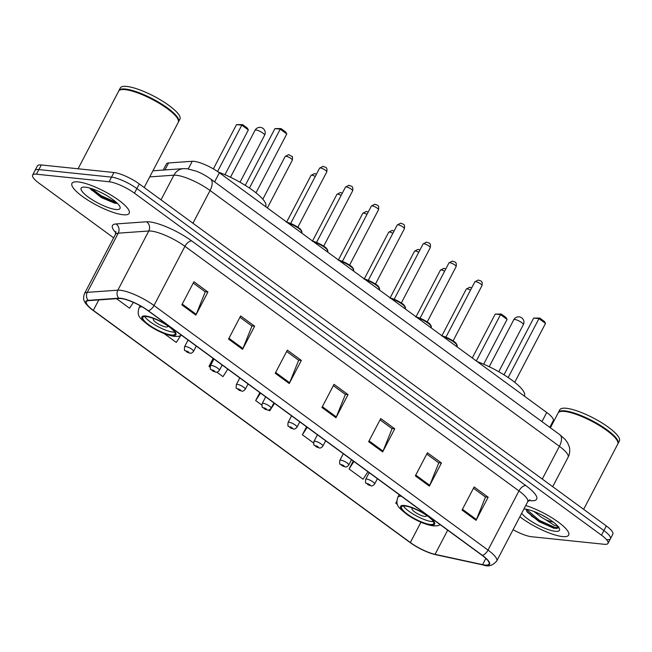 <?xml version="1.0" encoding="UTF-8"?>
<svg xmlns="http://www.w3.org/2000/svg" width="652" height="652" viewBox="0 0 652 652"><rect width="100%" height="100%" fill="white"/><g stroke="black" fill="none" stroke-linecap="round" stroke-linejoin="round"><path stroke-width="0.98" d="M163.244 170.066L166.456 163.921A20.179 4.947 27.6 0 1 168.566 162.967L192.242 161.288A20.179 4.947 27.6 0 1 194.003 161.337A20.179 4.947 27.6 0 1 219.365 172.78L546.726 412.504A20.179 4.947 27.6 0 1 553.263 420.67L549.775 427.345M537.166 520.166A26.903 6.601 -152.4 0 0 556.947 528.422A26.903 6.601 -152.4 0 1 537.166 520.166M606.564 539.652A20.179 4.947 -152.4 0 0 610.435 538.739L612.856 534.118A20.179 4.947 -152.4 0 0 606.319 525.944L139.3 183.945A20.179 4.947 -152.4 0 0 113.937 172.511L41.304 164.956A20.179 4.947 -152.4 0 0 37.433 165.861L35.021 170.49A20.179 4.947 -152.4 0 1 38.892 169.577A20.179 4.947 -152.4 0 0 35.021 170.49L32.6 175.111A20.179 4.947 -152.4 0 0 39.136 183.277L113.644 237.841M513.083 529.693A20.179 4.947 -152.4 0 0 531.519 536.718L604.151 544.273A20.179 4.947 -152.4 0 0 608.023 543.361A20.179 4.947 -152.4 0 0 601.486 535.194L134.467 193.196A20.179 4.947 -152.4 0 0 109.104 181.753L111.525 177.132L38.892 169.577L111.525 177.132A20.179 4.947 -152.4 0 1 136.879 188.575A20.179 4.947 -152.4 0 0 111.525 177.132L113.937 172.511M601.486 535.194L603.907 530.565L136.879 188.575L603.907 530.565A20.179 4.947 -152.4 0 1 610.435 538.739A20.179 4.947 -152.4 0 0 603.907 530.565L606.319 525.944M78.159 181.908A32.29 7.922 -152.4 0 0 71.964 183.367A32.29 7.922 -152.4 0 0 89.234 200.995A32.29 7.922 -152.4 0 0 122.992 214.744A32.29 7.922 -152.4 0 0 129.194 213.285A32.29 7.922 -152.4 0 0 111.924 195.657A32.29 7.922 -152.4 0 0 78.159 181.908A32.29 7.922 -152.4 0 0 71.964 183.367A32.29 7.922 -152.4 0 0 89.234 200.995A32.29 7.922 -152.4 0 0 122.992 214.744A32.29 7.922 -152.4 0 0 129.194 213.285A32.29 7.922 -152.4 0 0 111.924 195.657A32.29 7.922 -152.4 0 0 78.159 181.908M519.864 516.726A32.29 7.922 -152.4 0 0 562.464 536.563A32.29 7.922 -152.4 0 0 568.658 535.105A32.29 7.922 -152.4 0 0 556.083 520.524A32.29 7.922 -152.4 0 0 525.716 505.528A32.29 7.922 -152.4 0 1 556.083 520.524A32.29 7.922 -152.4 0 1 568.658 535.105A32.29 7.922 -152.4 0 1 562.464 536.563A32.29 7.922 -152.4 0 1 519.864 516.726M121.019 298.526A21.524 5.281 27.6 0 1 148.069 310.735L482.081 555.333A21.524 5.281 27.6 0 1 489.057 564.045A21.524 5.281 27.6 0 1 482.594 564.632L435.055 554.347A21.524 5.281 27.6 0 1 410.336 542.529L93.317 310.376A21.524 5.281 27.6 0 1 86.349 301.664A21.524 5.281 27.6 0 1 88.607 300.637L119.145 298.477A21.524 5.281 27.6 0 1 121.019 298.526M120.644 298.257A22.062 5.412 -152.4 0 0 118.721 298.2L88.183 300.368A22.062 5.412 -152.4 0 0 93.016 310.344L410.035 542.497A22.062 5.412 -152.4 0 0 410.54 542.863A22.062 5.412 -152.4 0 0 429.986 553.035A22.062 5.412 -152.4 0 0 435.373 554.607L482.912 564.893A22.062 5.412 -152.4 0 0 482.39 555.357L148.371 310.768A22.062 5.412 -152.4 0 0 120.644 298.257M93.203 191.101A26.903 6.601 27.6 0 1 90.93 189.561M473.458 488.25L485.479 497.06L476.433 519.522A5.379 2.738 126.2 0 1 476.058 520.329L488.144 497.207L474.134 486.954L462.048 510.068L476.058 520.329M485.284 496.914L488.144 497.207M426.75 454.053L438.772 462.855L429.733 485.316A5.379 2.738 126.2 0 1 429.358 486.131L441.445 463.01L427.435 452.749L415.348 475.87L429.358 486.131M438.576 462.716L441.445 463.01M380.051 419.855L392.072 428.657L383.034 451.119A5.379 2.738 126.2 0 1 382.659 451.926L394.745 428.812L380.735 418.551L368.649 441.665L382.659 451.926M391.876 428.511L394.745 428.812M193.245 283.058L205.266 291.86L196.219 314.321A5.379 2.738 126.2 0 1 195.853 315.128L207.931 292.014L193.921 281.754L181.835 304.867L195.853 315.128M205.07 291.713L207.931 292.014M239.944 317.255L251.965 326.057L242.927 348.518A5.379 2.738 126.2 0 1 242.552 349.325L254.639 326.212L240.629 315.951L228.542 339.073L242.552 349.325M251.77 325.91L254.639 326.212M286.644 351.452L298.665 360.254L289.627 382.724A5.379 2.738 126.2 0 1 289.252 383.531L301.338 360.409L287.328 350.148L275.242 373.27L289.252 383.531M298.469 360.116L301.338 360.409M333.351 385.65L345.373 394.46L336.326 416.921A5.379 2.738 126.2 0 1 335.951 417.728L348.038 394.615L334.028 384.354L321.941 407.467L335.951 417.728M345.177 394.313L348.038 394.615M109.104 181.753L36.471 174.198A20.179 4.947 -152.4 0 0 32.6 175.111M353.245 460.98L349.073 468.975L363.082 479.236L367.932 471.73M396.815 501.184L395.772 503.173L397.427 504.387M213.139 358.388L208.966 366.375L210.074 367.182M216.831 372.137L222.976 376.636L227.825 369.138M164.174 333.571L176.276 342.439L180.563 335.804M116.504 298.665L129.569 308.233L133.367 302.365M306.546 426.783L302.373 434.778L313.563 442.969M259.846 392.585L255.665 400.572L261.819 405.079M268.575 410.026L269.675 410.833L274.525 403.335M255.665 400.572L260.515 393.075M208.966 366.375L213.807 358.877M302.373 434.778L307.214 427.272M349.073 468.975L353.914 461.469M395.772 503.173L396.823 501.551M144.182 187.523L178.273 122.307A33.635 8.248 -152.4 0 0 178.265 119.952A33.635 8.248 -152.4 0 0 156.659 101.802A33.635 8.248 -152.4 0 0 125.111 89.626A33.635 8.248 -152.4 0 0 120.596 89.805A33.635 8.248 -152.4 0 0 118.656 91.141L78.069 168.778M178.192 119.74A33.301 8.166 -152.4 0 0 178.118 119.528A33.301 8.166 -152.4 0 0 156.733 101.565A33.301 8.166 -152.4 0 0 125.502 89.511A33.301 8.166 -152.4 0 0 121.027 89.683A33.301 8.166 -152.4 0 0 120.816 89.748M178.395 122.005A33.635 8.248 -152.4 0 0 178.575 121.728A33.635 8.248 -152.4 0 0 160.588 103.375A33.635 8.248 -152.4 0 0 125.412 89.047A33.635 8.248 -152.4 0 0 118.957 90.563A33.635 8.248 -152.4 0 0 118.835 90.864M178.575 121.728L179.936 119.129A33.635 8.248 -152.4 0 0 161.94 100.767A33.635 8.248 -152.4 0 0 126.773 86.447A33.635 8.248 -152.4 0 0 120.318 87.963L118.957 90.563M85.347 187.173A21.932 5.379 -152.4 0 0 82.405 187.287A21.932 5.379 -152.4 0 0 90.636 198.713A21.932 5.379 -152.4 0 0 115.803 209.479A21.932 5.379 -152.4 0 0 120.017 206.953A21.932 5.379 -152.4 0 0 105.926 195.119A21.932 5.379 -152.4 0 0 85.347 187.173M90.31 188.77L101.419 197.613L114.679 203.196L116.472 203.391M116.472 202.487L101.28 195.779L91.647 188.648M117.099 203.367L100.897 196.505L90.082 188.167M146.309 316.53A18.166 4.458 -152.4 0 0 142.829 317.345A18.166 4.458 -152.4 0 0 152.535 327.263A18.166 4.458 -152.4 0 0 171.533 334.998A18.166 4.458 -152.4 0 0 175.013 334.174A18.166 4.458 -152.4 0 0 165.298 324.264A18.166 4.458 -152.4 0 0 146.309 316.53M144.695 316.489A18.166 4.458 -152.4 0 0 156.936 326.057A18.166 4.458 -152.4 0 0 173.041 332.104A18.166 4.458 -152.4 0 0 174.654 332.145M265.6 206.635L265.698 206.448A39.348 9.65 -152.4 0 0 218.453 172.12M281.02 128.599L280.238 129.153L274.94 128.599L281.02 128.599L285.69 132.022L286.782 133.937L280.238 129.153L249.447 188.053M274.94 128.599L245.274 185.355M286.782 133.937L255.992 192.837M242.585 124.605L241.802 125.151L236.513 124.605L242.585 124.605L247.255 128.02L248.347 129.944L241.802 125.151L217.564 171.517M236.513 124.605L213.359 168.884M248.347 129.944L224.932 174.72M154.288 318.738A8.069 1.98 -152.4 0 0 153.277 319.13A8.069 1.98 -152.4 0 0 157.597 323.539A8.069 1.98 -152.4 0 0 166.032 326.978A8.069 1.98 -152.4 0 0 167.588 326.611A8.069 1.98 -152.4 0 0 167.328 325.56M583.646 509.342L617.737 444.126A33.635 8.248 -152.4 0 0 617.737 441.771A33.635 8.248 -152.4 0 0 596.132 423.621A33.635 8.248 -152.4 0 0 564.583 411.445A33.635 8.248 -152.4 0 0 560.06 411.624A33.635 8.248 -152.4 0 0 558.128 412.96L550.378 427.785M617.656 441.559A33.301 8.166 -152.4 0 0 617.591 441.347A33.301 8.166 -152.4 0 0 596.197 423.384A33.301 8.166 -152.4 0 0 564.966 411.33A33.301 8.166 -152.4 0 0 560.492 411.502A33.301 8.166 -152.4 0 0 560.28 411.567M617.868 443.825A33.635 8.248 -152.4 0 0 618.039 443.547A33.635 8.248 -152.4 0 0 600.052 425.194A33.635 8.248 -152.4 0 0 564.885 410.866A33.635 8.248 -152.4 0 0 558.43 412.382A33.635 8.248 -152.4 0 0 558.299 412.683M618.039 443.547L619.4 440.948A33.635 8.248 -152.4 0 0 601.413 422.586A33.635 8.248 -152.4 0 0 566.246 408.266A33.635 8.248 -152.4 0 0 559.791 409.782L558.43 412.382M558.691 526.661L554.176 525.202L545.659 519.717A15.208 3.733 -152.4 0 0 553.206 522.048M545.659 519.717L541.144 517.06L534.021 511.502M548.886 519.041L541.559 514.876M526.009 509.155L527.126 511.95L539.237 521.771L554.094 528.34L558.674 527.321M521.641 513.32A21.932 5.379 -152.4 0 0 536.832 524.534A21.932 5.379 -152.4 0 0 555.276 531.298A21.932 5.379 -152.4 0 0 559.481 528.772A21.932 5.379 -152.4 0 0 545.39 516.938A21.932 5.379 -152.4 0 0 524.819 508.992A21.932 5.379 -152.4 0 0 523.939 508.927M558.625 527.395L555.202 527.566L539.302 520.296L526.319 509.212M554.094 528.34L538.821 521.217L526.71 511.315M405.039 505.993A18.166 4.458 -152.4 0 0 401.559 506.816A18.166 4.458 -152.4 0 0 411.265 516.726A18.166 4.458 -152.4 0 0 430.263 524.461A18.166 4.458 -152.4 0 0 433.743 523.646A18.166 4.458 -152.4 0 0 424.028 513.727A18.166 4.458 -152.4 0 0 405.039 505.993M403.425 505.952A18.166 4.458 -152.4 0 0 415.666 515.52A18.166 4.458 -152.4 0 0 431.771 521.576A18.166 4.458 -152.4 0 0 433.384 521.616M524.33 396.106L524.428 395.919A39.348 9.65 -152.4 0 0 477.223 361.607M539.75 318.07L538.968 318.616L533.67 318.07L539.75 318.07L544.42 321.485L545.512 323.408L538.968 318.616L508.177 377.516M533.67 318.07L504.004 374.818M545.512 323.408L514.721 382.3M501.315 314.068L500.532 314.623L495.243 314.068L501.315 314.068L505.985 317.491L507.077 319.407L500.532 314.623L476.319 360.939M495.243 314.068L472.276 357.989M507.077 319.407L483.662 364.183M413.018 508.21A8.069 1.98 -152.4 0 0 412.007 508.601A8.069 1.98 -152.4 0 0 416.326 513.002A8.069 1.98 -152.4 0 0 424.762 516.441A8.069 1.98 -152.4 0 0 426.318 516.082A8.069 1.98 -152.4 0 0 426.058 515.031M188.281 168.876L192.242 161.288M214.598 181.9L219.365 172.78M164.915 169.952L168.566 162.967M541.959 421.624L546.726 412.504M542.285 479.049L559.4 446.318A13.456 6.854 -53.8 0 0 559.783 434.672L565.113 439.391L567.558 442.716L569.188 446.538C570.19 450.23 569.832 453.784 568.112 457.207A26.903 6.601 -152.4 0 0 559.4 446.318L210.066 190.498A26.903 6.601 -152.4 0 0 176.252 175.249A26.903 6.601 -152.4 0 0 173.913 175.184L161.011 199.846M192.951 223.237L210.066 190.498A13.456 6.854 -53.8 0 0 210.449 178.86L559.783 434.672M41.304 164.956L36.471 174.198M139.3 183.945L134.467 193.196M152.918 170.8L183.473 168.632A13.456 12.119 85.9 0 0 173.913 175.184L149.732 176.896M115.917 232.813A33.635 8.248 27.6 0 1 115.999 223.946L146.545 221.786A33.635 8.248 27.6 0 1 191.737 240.938L525.756 485.528A6.724 3.423 -53.8 0 0 518.951 490.915L184.932 246.317A26.903 6.601 -152.4 0 0 151.125 231.069A26.903 6.601 -152.4 0 0 148.778 231.004L118.24 233.163A26.903 6.601 -152.4 0 0 115.412 234.443L115.795 231.444M525.756 485.528A33.635 8.248 27.6 0 1 530.19 500.663A33.635 8.248 27.6 0 1 528.715 500.467M527.664 501.812A26.903 6.601 -152.4 0 0 518.951 490.915L488.014 550.092A26.903 6.601 27.6 0 1 496.726 560.989L527.664 501.812L529.905 499.782M92.983 310.328A6.724 3.423 -53.8 0 0 93 310.336C91.304 309.455 84.703 303.229 84.54 301.468C83.317 299.757 83.301 297.141 84.475 293.62A26.903 6.601 27.6 0 1 87.295 292.34L117.841 290.181A26.903 6.601 27.6 0 1 120.188 290.246A26.903 6.601 27.6 0 1 153.994 305.503A6.724 3.423 126.2 0 1 148.371 310.768M118.721 298.2A6.724 6.055 85.9 0 1 117.841 290.181L148.778 231.004A6.724 6.055 -94.1 0 0 146.545 221.786M410.54 542.863L410.018 542.488A6.724 3.423 126.2 0 1 410.018 542.488L93 310.336A6.724 3.423 -53.8 0 0 93.016 310.344M435.373 554.607A6.724 4.866 102.2 0 0 435.748 554.713L483.287 564.999C488.218 567.012 492.692 565.675 496.726 560.989M115.999 223.946A6.724 6.055 -94.1 0 1 118.24 233.163L87.295 292.34A6.724 6.055 85.9 0 0 88.183 300.368M482.39 555.357A6.724 3.423 -53.8 0 0 488.014 550.092L153.994 305.503L184.932 246.317A6.724 3.423 -53.8 0 1 191.737 240.938M410.336 542.529L420.947 522.228M435.055 554.347L447.704 530.149M482.594 564.632L485.846 558.405M93.317 310.376L98.786 299.92M336.326 416.921L322.357 406.685M289.627 382.724L275.649 372.488M242.927 348.518L228.95 338.29M196.219 314.321L182.25 304.085M383.034 451.119L369.056 440.882M429.733 485.316L415.756 475.088M476.433 519.522L462.464 509.285M172.234 335.511A19.169 4.703 -152.4 0 0 169.699 326.88A19.169 4.703 -152.4 0 0 145.608 316.016A19.169 4.703 -152.4 0 0 148.143 324.639A19.169 4.703 -152.4 0 0 172.234 335.511M140.164 305.739L138.99 307.98A25.901 6.357 27.6 0 1 141.932 306.742M262.854 133.057A5.379 1.32 27.6 0 1 264.598 135.233A5.379 5.379 0 0 0 263.009 128.395A5.379 5.379 0 0 0 255.062 130.245A5.379 1.32 27.6 0 1 256.097 130.001A5.379 1.32 27.6 0 1 262.854 133.057M531.494 516.025A26.903 6.601 -152.4 0 0 543.01 522.448M557.167 527.818A26.903 6.601 -152.4 0 0 558.071 528.038M539.285 521.494A27.58 6.764 -152.4 0 0 556.311 528.479M430.964 524.974A19.169 4.703 -152.4 0 0 428.429 516.351A19.169 4.703 -152.4 0 0 404.338 505.479A19.169 4.703 -152.4 0 0 406.872 514.11A19.169 4.703 -152.4 0 0 430.964 524.974M399.195 494.632L397.72 497.452A25.901 6.357 27.6 0 1 401.339 496.196M521.584 322.52A5.379 1.32 27.6 0 1 523.328 324.696A5.379 5.379 0 0 0 521.739 317.866A5.379 5.379 0 0 0 513.792 319.708A5.379 1.32 27.6 0 1 514.827 319.472A5.379 1.32 27.6 0 1 521.584 322.52M320.385 167.955A4.034 0.986 -152.4 0 0 319.61 168.143L323.066 166.325C325.144 167.621 327.646 166.325 326.766 171.883A4.034 0.986 -152.4 0 0 324.606 169.675A4.034 0.986 -152.4 0 0 320.385 167.955M286.505 222.348C289.089 222.071 299.79 227.744 300.645 229.463L301.917 232.479A10.09 2.478 -152.4 0 0 297.793 227.792A10.09 2.478 -152.4 0 0 288.111 223.114M287.279 222.511A9.421 2.306 27.6 0 1 296.489 226.391A9.421 2.306 27.6 0 1 301.689 231.305M346.261 186.904A4.034 0.986 -152.4 0 0 345.487 187.091L348.942 185.274C351.02 186.57 353.523 185.274 352.642 190.824A4.034 0.986 -152.4 0 0 350.483 188.624A4.034 0.986 -152.4 0 0 346.261 186.904M312.381 241.289C314.957 241.02 325.666 246.692 326.522 248.412L327.793 251.427A10.09 2.478 -152.4 0 0 323.669 246.741A10.09 2.478 -152.4 0 0 313.979 242.063M313.156 241.46A9.421 2.306 27.6 0 1 322.365 245.331A9.421 2.306 27.6 0 1 327.565 250.254M372.129 205.853A4.034 0.986 -152.4 0 0 371.355 206.032L374.818 204.215C376.889 205.51 379.391 204.223 378.51 209.773A4.034 0.986 -152.4 0 0 376.351 207.572A4.034 0.986 -152.4 0 0 372.129 205.853M338.258 260.238C340.833 259.969 351.534 265.641 352.398 267.361L353.661 270.368A10.09 2.478 -152.4 0 0 349.545 265.682A10.09 2.478 -152.4 0 0 339.855 261.012M339.032 260.409A9.421 2.306 27.6 0 1 348.241 264.28A9.421 2.306 27.6 0 1 353.441 269.203M398.005 224.801A4.034 0.986 -152.4 0 0 397.231 224.981L400.687 223.163C402.765 224.459 405.267 223.171 404.387 228.722A4.034 0.986 -152.4 0 0 402.227 226.521A4.034 0.986 -152.4 0 0 398.005 224.801M364.126 279.186C366.709 278.909 377.41 284.582 378.266 286.301L379.537 289.317A10.09 2.478 -152.4 0 0 375.413 284.631A10.09 2.478 -152.4 0 0 365.731 279.961M364.9 279.349A9.421 2.306 27.6 0 1 374.109 283.229A9.421 2.306 27.6 0 1 379.309 288.151M423.882 243.742A4.034 0.986 -152.4 0 0 423.107 243.929L426.563 242.112C428.641 243.408 431.135 242.112 430.255 247.67A4.034 0.986 -152.4 0 0 428.103 245.462A4.034 0.986 -152.4 0 0 423.882 243.742M390.002 298.135C392.577 297.858 403.286 303.53 404.142 305.25L405.414 308.266A10.09 2.478 -152.4 0 0 401.29 303.579A10.09 2.478 -152.4 0 0 391.599 298.901M390.776 298.298A9.421 2.306 27.6 0 1 399.986 302.178A9.421 2.306 27.6 0 1 405.185 307.092M449.75 262.691A4.034 0.986 -152.4 0 0 448.975 262.878L452.431 261.061C454.509 262.357 457.011 261.061 456.131 266.611A4.034 0.986 -152.4 0 0 453.971 264.41A4.034 0.986 -152.4 0 0 449.75 262.691M415.87 317.076C418.454 316.807 429.155 322.479 430.01 324.199L431.282 327.214A10.09 2.478 -152.4 0 0 427.158 322.528A10.09 2.478 -152.4 0 0 417.476 317.85M416.644 317.247A9.421 2.306 27.6 0 1 425.854 321.118A9.421 2.306 27.6 0 1 431.053 326.041M475.626 281.64A4.034 0.986 -152.4 0 0 474.852 281.819L478.307 280.001C480.385 281.297 482.887 280.01 482.007 285.56A4.034 0.986 -152.4 0 0 479.848 283.359A4.034 0.986 -152.4 0 0 475.626 281.64M441.746 336.024C444.322 335.756 455.031 341.428 455.887 343.148L457.158 346.155A10.09 2.478 -152.4 0 0 453.034 341.469A10.09 2.478 -152.4 0 0 443.344 336.799M442.521 336.196A9.421 2.306 27.6 0 1 451.73 340.067A9.421 2.306 27.6 0 1 456.93 344.989M285.185 156.431L288.649 154.614L292.039 156.521C292.536 156.081 292.634 157.303 292.34 160.172A4.034 0.986 -152.4 0 0 290.181 157.971A4.034 0.986 -152.4 0 0 285.967 156.252A4.034 0.986 -152.4 0 0 285.185 156.431L262.829 199.21M185.559 346.448A5.045 1.239 27.6 0 1 190.832 348.6A5.045 1.239 27.6 0 1 193.538 351.355C192.104 352.976 190.889 353.604 189.887 353.213L184.94 350.483C184.41 350.89 184.296 349.619 184.589 346.677A5.045 1.239 27.6 0 1 185.559 346.448M188.721 352.756A1.679 0.416 -152.4 0 0 188.501 352.007A1.679 0.416 -152.4 0 0 186.382 351.053A1.679 0.416 -152.4 0 0 186.611 351.803A1.679 0.416 -152.4 0 0 188.721 352.756M315.266 176.464A4.034 0.986 -152.4 0 0 311.835 175.201A4.034 0.986 -152.4 0 0 311.061 175.38L286.66 222.055M211.435 365.397A5.045 1.239 27.6 0 1 216.708 367.549A5.045 1.239 27.6 0 1 219.406 370.295C217.98 371.925 216.766 372.545 215.755 372.162L210.816 369.431C210.286 369.839 210.172 368.567 210.466 365.625A5.045 1.239 27.6 0 1 211.435 365.397M214.589 371.705A1.679 0.416 -152.4 0 0 214.369 370.947A1.679 0.416 -152.4 0 0 212.259 369.994A1.679 0.416 -152.4 0 0 212.479 370.752A1.679 0.416 -152.4 0 0 214.589 371.705M341.135 195.404A4.034 0.986 -152.4 0 0 337.712 194.141A4.034 0.986 -152.4 0 0 336.937 194.329L312.536 241.004M237.304 384.346A5.045 1.239 27.6 0 1 242.585 386.489A5.045 1.239 27.6 0 1 245.282 389.244C243.848 390.874 242.634 391.493 241.631 391.11L236.684 388.372C236.154 388.788 236.04 387.516 236.342 384.574A5.045 1.239 27.6 0 1 237.304 384.346M240.466 390.654A1.679 0.416 -152.4 0 0 240.246 389.896A1.679 0.416 -152.4 0 0 238.135 388.942A1.679 0.416 -152.4 0 0 238.355 389.7A1.679 0.416 -152.4 0 0 240.466 390.654M367.011 214.353A4.034 0.986 -152.4 0 0 363.58 213.09A4.034 0.986 -152.4 0 0 362.805 213.269L338.404 259.952M263.18 403.286A5.045 1.239 27.6 0 1 268.453 405.438A5.045 1.239 27.6 0 1 271.15 408.193C269.724 409.823 268.51 410.442 267.499 410.059L262.56 407.321C262.031 407.728 261.917 406.465 262.21 403.515A5.045 1.239 27.6 0 1 263.18 403.286M266.342 409.603A1.679 0.416 -152.4 0 0 266.114 408.845A1.679 0.416 -152.4 0 0 264.003 407.891A1.679 0.416 -152.4 0 0 264.223 408.649A1.679 0.416 -152.4 0 0 266.342 409.603M392.879 233.302A4.034 0.986 -152.4 0 0 389.456 232.039A4.034 0.986 -152.4 0 0 388.682 232.218L364.281 278.893M289.056 422.235A5.045 1.239 27.6 0 1 294.329 424.387A5.045 1.239 27.6 0 1 297.027 427.142C295.6 428.763 294.378 429.391 293.376 429L288.437 426.269C287.907 426.677 287.785 425.406 288.086 422.463A5.045 1.239 27.6 0 1 289.056 422.235M292.21 428.543A1.679 0.416 -152.4 0 0 291.99 427.793A1.679 0.416 -152.4 0 0 289.879 426.84A1.679 0.416 -152.4 0 0 290.099 427.59A1.679 0.416 -152.4 0 0 292.21 428.543M418.755 252.251A4.034 0.986 -152.4 0 0 415.332 250.987A4.034 0.986 -152.4 0 0 414.55 251.167L390.149 297.842M314.924 441.184A5.045 1.239 27.6 0 1 320.197 443.336A5.045 1.239 27.6 0 1 322.903 446.082C321.469 447.712 320.254 448.332 319.252 447.948L314.305 445.218C313.775 445.626 313.661 444.354 313.954 441.412A5.045 1.239 27.6 0 1 314.924 441.184M318.086 447.492A1.679 0.416 -152.4 0 0 317.866 446.734A1.679 0.416 -152.4 0 0 315.747 445.781A1.679 0.416 -152.4 0 0 315.975 446.538A1.679 0.416 -152.4 0 0 318.086 447.492M444.631 271.191A4.034 0.986 -152.4 0 0 441.2 269.928A4.034 0.986 -152.4 0 0 440.426 270.115L416.025 316.79M340.8 460.133A5.045 1.239 27.6 0 1 346.073 462.276A5.045 1.239 27.6 0 1 348.771 465.031C347.345 466.661 346.13 467.28 345.12 466.897L340.181 464.159C339.651 464.574 339.537 463.303 339.831 460.361A5.045 1.239 27.6 0 1 340.8 460.133M343.954 466.441A1.679 0.416 -152.4 0 0 343.734 465.683A1.679 0.416 -152.4 0 0 341.624 464.729A1.679 0.416 -152.4 0 0 341.844 465.487A1.679 0.416 -152.4 0 0 343.954 466.441M470.499 290.14A4.034 0.986 -152.4 0 0 467.077 288.877A4.034 0.986 -152.4 0 0 466.302 289.056L441.901 335.739M366.668 479.073A5.045 1.239 27.6 0 1 371.95 481.225A5.045 1.239 27.6 0 1 374.647 483.98C373.213 485.61 371.999 486.229 370.996 485.846L366.049 483.108C365.519 483.515 365.405 482.252 365.707 479.301A5.045 1.239 27.6 0 1 366.668 479.073M369.831 485.39A1.679 0.416 -152.4 0 0 369.611 484.632A1.679 0.416 -152.4 0 0 367.5 483.678A1.679 0.416 -152.4 0 0 367.72 484.436A1.679 0.416 -152.4 0 0 369.831 485.39M183.473 168.632L186.985 168.705L196.488 171.231C199.561 172.544 202.756 173.603 210.449 178.86M568.112 457.207L552.7 486.685M429.986 553.035L435.748 554.713M608.023 543.361L610.435 538.739M84.475 293.62L115.412 234.443M178.118 119.528L178.265 119.952M121.027 89.683L120.596 89.805M138.99 307.98C136.61 316.359 139.65 317.956 148.892 325.487C158.029 331.518 166.586 335.161 174.557 336.424L178.436 336.367L181.623 335.299M240.026 182.234L264.598 135.233M230.49 177.254L255.062 130.245M617.591 441.347L617.737 441.771M560.492 411.502L560.06 411.624M397.72 497.452C395.34 505.83 398.38 507.419 407.622 514.958C416.758 520.981 425.316 524.624 433.287 525.887L437.166 525.838L440.353 524.77M498.756 371.705L523.328 324.696M489.22 366.717L513.792 319.708M319.61 168.143L290.678 223.481M301.917 232.479L301.632 233.025M326.766 171.883L297.834 227.222M345.487 187.091L316.554 242.43M327.793 251.427L327.508 251.965M352.642 190.824L323.71 246.171M371.355 206.032L342.422 261.379M353.661 270.368L353.376 270.914M378.51 209.773L349.578 265.12M397.231 224.981L368.298 280.319M379.537 289.317L379.252 289.863M404.387 228.722L375.454 284.06M423.107 243.929L394.175 299.268M405.414 308.266L405.128 308.812M430.255 247.67L401.322 303.009M448.975 262.878L420.043 318.217M431.282 327.214L430.996 327.752M456.131 266.611L427.199 321.958M474.852 281.819L445.919 337.165M457.158 346.155L456.873 346.701M482.007 285.56L453.075 340.906M292.34 160.172L267.377 207.931M196.301 346.057L193.538 351.355M188.069 340.026L184.589 346.677M316.44 174.214L314.517 173.562L311.061 175.38M222.177 364.998L219.406 370.295M213.946 358.975L210.466 365.625M342.308 193.155L340.393 192.511L336.937 194.329M248.053 383.947L245.282 389.244M239.814 377.915L236.342 384.574M368.184 212.104L366.269 211.452L362.805 213.269M273.921 402.895L271.15 408.193M265.69 396.864L262.21 403.515M394.061 231.052L392.137 230.4L388.682 232.218M299.798 421.844L297.027 427.142M291.566 415.813L288.086 422.463M419.929 250.001L418.013 249.349L414.55 251.167M325.666 440.785L322.903 446.082M317.434 434.762L313.954 441.412M445.805 268.942L443.882 268.298L440.426 270.115M351.542 459.733L348.771 465.031M343.311 453.702L339.831 460.361M471.673 287.891L469.758 287.239L466.302 289.056M377.418 478.682L374.647 483.98M369.179 472.651L365.707 479.301"/></g></svg>
